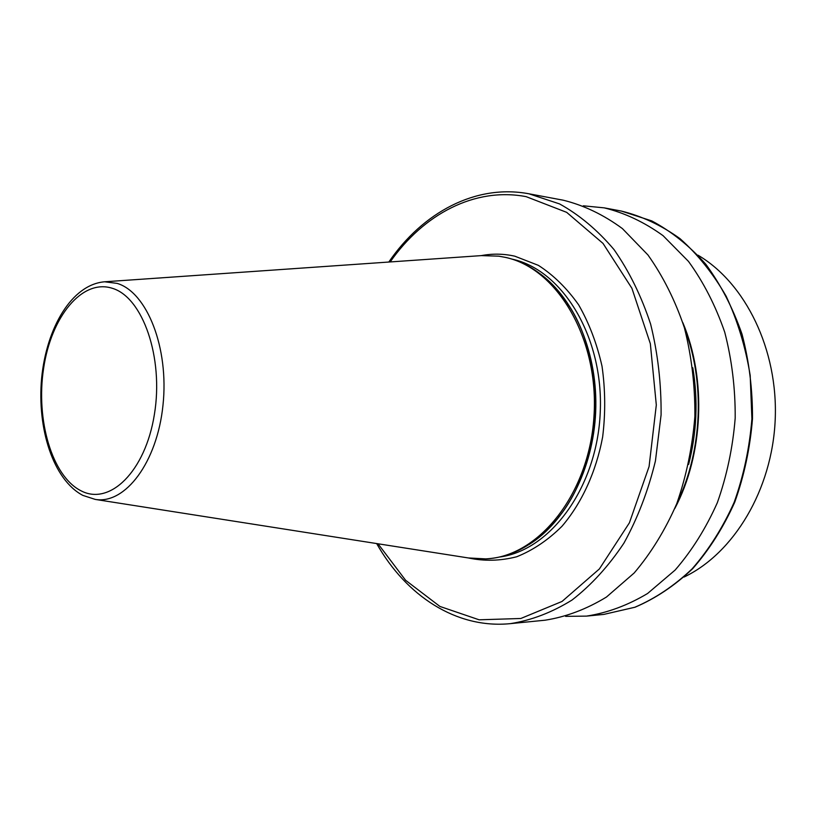 <?xml version="1.0" encoding="UTF-8"?>
<svg xmlns="http://www.w3.org/2000/svg" width="816" height="816" viewBox="0 0 816 816"><rect width="100%" height="100%" fill="white"/><g stroke="black" fill="none" stroke-linecap="round" stroke-linejoin="round"><path stroke-width="1.22" d="M697.986 255.184C745.447 283.05 778.26 349.697 775.2 419.74C772.211 489.784 733.778 553.36 684.094 577.034M481.399 255.612L498.79 256.173L505.42 257.397C557.338 268.26 599.403 339.221 593.946 416.843C589.009 494.506 538.223 556.991 485.714 558.889L468.343 557.95M499.086 256.214L506.022 257.489C528.615 262.772 548.219 276.848 564.845 299.717C608.114 357.204 603.34 467.65 555.278 521.189C534.715 544.731 511.724 557.287 486.316 558.858L486.02 558.868M388.814 262.038C422.545 212.69 475.544 183.712 528.941 193.79L563.203 200.195C583.858 205.295 603.595 214.761 622.394 228.582L647.945 254.959C663.041 276.216 675.189 300.472 684.389 327.746C691.601 356.266 695.099 385.784 694.885 416.313C692.458 446.74 686.429 475.84 676.78 503.625C665.254 530.002 651.056 553.126 634.175 572.985L606.451 597.047C586.52 609.195 566.049 616.916 545.027 620.211L510.388 623.638C456.317 629.065 406.021 595.639 376.666 543.558M583.328 205.805L604.197 207.856C624.77 212.905 644.395 222.187 663.092 235.691L688.48 261.395C703.484 282.071 715.561 305.653 724.71 332.132C731.881 359.805 735.379 388.447 735.196 418.047C732.819 447.556 726.862 475.779 717.325 502.727C705.922 528.319 691.856 550.769 675.128 570.068L647.608 593.477C627.81 605.309 607.461 612.857 586.531 616.111L565.61 616.355M682.849 322.687C706.707 379.001 703.443 454.43 674.822 508.48M621.262 211.038L651.78 220.912C671.486 231.418 689.51 245.881 705.85 264.292C720.834 284.753 732.89 308.05 742.019 334.162C749.17 361.437 752.658 389.64 752.485 418.792C750.139 447.841 744.223 475.636 734.747 502.187C723.404 527.422 709.379 549.576 692.682 568.67C674.801 585.602 655.595 598.444 635.062 607.216L603.799 614.407L634.807 607.267C655.207 598.556 674.312 585.755 692.121 568.854C708.798 549.79 722.803 527.626 734.145 502.36C743.631 475.759 749.557 447.892 751.903 418.771L750.19 375.452C745.569 347.075 737.572 320.678 726.179 296.269C713.102 273.533 697.711 254.327 680.003 238.639C661.358 225.267 641.774 216.077 621.262 211.038L621.17 211.028M80.906 490.732C109.619 506.124 145.37 471.617 154.387 414.467C163.853 357.469 142.739 297.289 112.343 288.303C82.049 278.44 51.071 316.934 43.585 368.506C35.69 419.954 52.01 476.177 80.906 490.732M95.248 499.412L82.875 495.404C53.101 479.757 36.955 428.431 41.636 378.114C46.522 327.961 71.614 284.509 104.642 281.785L117.147 283.387C147.074 292.25 169.136 348.014 162.986 405.175C157.182 462.427 125.195 504.523 95.248 499.412L469.588 558.144M567.497 303.634C607.267 360.56 602.789 464.233 558.266 517.528M540.641 274.166C575.341 299.89 598.148 354.838 595.68 411.988C593.212 469.149 565.763 521.924 528.972 544.568M512.244 259.172C562.571 269.994 603.718 337.161 600.25 412.192C597.241 487.244 550.463 550.606 499.392 557.053M481.246 255.622C492.385 253.501 503.574 253.684 514.804 256.183L538.397 265.363C553.442 275.053 566.845 288.201 578.626 304.807C589.111 323.126 596.914 343.607 602.024 366.262C605.36 389.63 605.574 413.202 602.647 436.958C596.068 471.974 581.737 503.146 561.949 526.31C547.944 540.172 532.858 550.321 516.691 556.767C500.31 560.959 484.143 561.347 468.2 557.92M692.794 367.751C698.21 400.279 696.813 432.5 688.612 464.437M684.644 328.603C705.279 382.133 702.301 451.187 677.127 502.738M528.941 193.79L559.562 203.918C579.35 214.863 597.506 230.081 614.009 249.574C629.177 271.3 641.376 296.137 650.607 324.074C657.839 353.287 661.337 383.551 661.093 414.854L655.442 460.918C648.19 490.773 637.684 518.17 623.934 543.119C608.644 566.1 591.335 585.072 572.036 600.035C552.014 612.439 531.471 620.303 510.388 623.638M378.012 543.772L405.613 580.288L439.916 606.441L479.125 619.803L520.822 618.487L562.03 601.453L599.372 568.956L629.401 522.832L649.077 466.558L656.309 404.981L650.342 343.709L631.91 288.303L603.034 243.433L566.661 212.344L526.157 196.656C474.81 186.833 423.473 214.261 390.17 261.946M485.714 558.889L486.316 558.858M586.531 616.111L603.799 614.407M604.156 207.845L621.211 211.038M498.79 256.173L499.382 256.255M104.642 281.785L482.644 255.52"/></g></svg>

